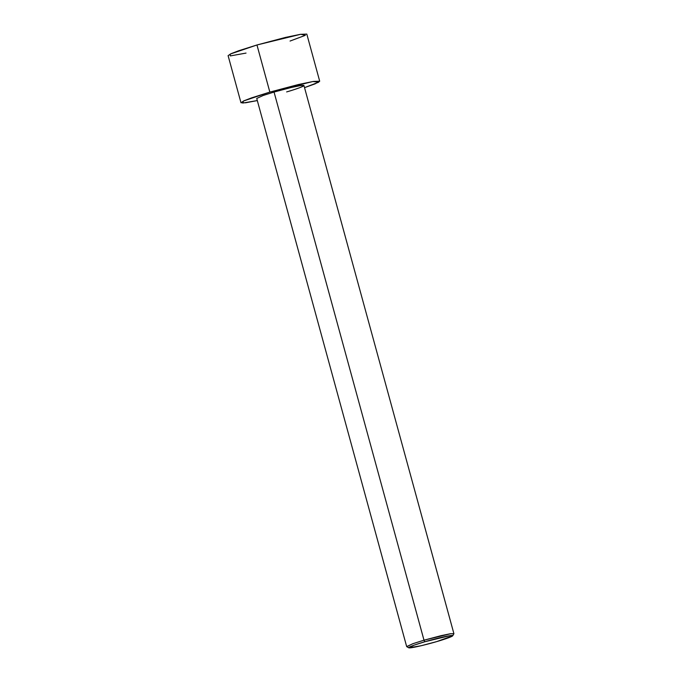 <?xml version="1.0" encoding="UTF-8"?>
<svg xmlns="http://www.w3.org/2000/svg" width="682" height="682" viewBox="0 0 682 682"><rect width="100%" height="100%" fill="white"/><g stroke="black" fill="none" stroke-linecap="round" stroke-linejoin="round"><path stroke-width="1.02" d="M274.889 95.13L423.999 640.185L274.045 92.044L263.158 95.489L256.73 98.447L406.677 646.579L413.113 643.62L423.999 640.185L424.843 641.753L449.77 635.701L452.737 635.777L436.599 641.634C443.044 639.81 456.028 635.522 451.97 635.479C447.332 635.607 430.828 639.938 424.843 641.753C418.398 643.569 405.415 647.857 409.481 647.9C414.119 647.772 430.615 643.441 436.599 641.634L421.161 645.735L408.765 647.806L414.298 645.095L424.843 641.753L423.999 640.185L412.695 643.774L406.762 646.672L408.765 647.806M246.04 53.085L230.337 55.915L230.235 54.066L256.961 44.978L269.85 92.096L243.465 101.021L242.698 103.067L257.31 100.569L245.682 102.769L240.985 102.752L243.994 100.783L251.701 97.824L269.85 92.096L256.961 44.978L238.811 50.707L231.104 53.665L228.095 55.634L240.985 102.752M319.696 81.218L315.127 83.843L304.53 87.646L318.724 82.164L312.868 81.525L269.85 92.096L298.418 84.525L313.311 81.448L319.696 81.218L306.806 34.1L300.421 34.33L285.528 37.408L256.961 44.978L300.753 34.279L305.34 35.328L290.055 41.048M452.737 635.777L453.88 633.783L450.7 633.706L423.999 640.185L441.143 635.65L450.077 633.8L453.905 633.663L303.95 85.523L300.123 85.668L291.188 87.509L274.045 92.044C280.447 90.109 298.136 85.472 303.098 85.335C307.454 85.378 293.541 89.973 286.636 91.917"/></g></svg>
